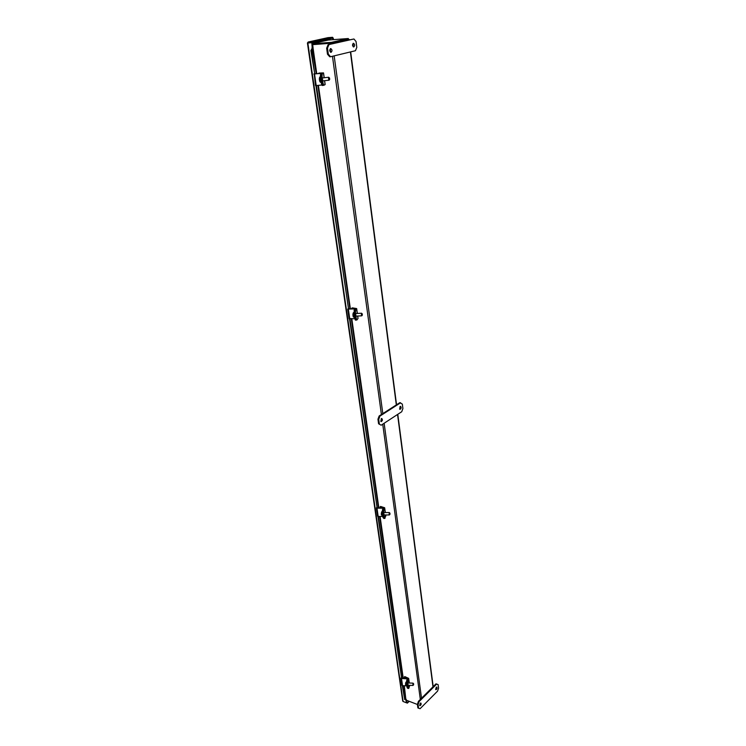 <?xml version="1.0" encoding="UTF-8"?>
<svg xmlns="http://www.w3.org/2000/svg" width="746" height="746" viewBox="0 0 746 746"><rect width="100%" height="100%" fill="white"/><g stroke="black" fill="none" stroke-linecap="round" stroke-linejoin="round"><path stroke-width="1.12" d="M312.49 43.576L328.38 40.023L348.289 38.531L331.42 42.354L312.518 43.734M328.38 40.023L312.49 43.566M331.224 43.24L312.639 44.592L331.541 43.212L348.401 39.379L348.289 38.531M331.541 43.212L331.42 42.354M315.213 42.037L315.344 42.932L315.213 42.037M324.212 40.955L324.09 40.06L324.212 40.955M329.415 38.876L329.555 39.939M329.676 79.393L329.051 80.204L328.529 78.917L328.725 77.248L329.685 79.384L329.518 77.92M319.409 79.486L319.978 80.279L319.475 80.354L319.959 80.186M413.592 684.903L412.855 685.014L413.088 683.159L413.592 684.903L413.629 683.746M405.619 683.345L405.656 684.884M389.953 514.358L389.365 514.954L389.114 514.348L389.347 512.549L389.953 514.358L389.953 513.145M381.365 512.996L381.448 514.46M362.342 315.148L361.735 315.828L361.372 314.952L361.596 313.227L362.351 315.138L362.276 313.842M352.951 315.017L353.501 315.959L353.017 315.838L353.436 315.493M417.406 704.476L406.421 700.233M348.391 39.305L332.436 43.109L312.649 44.667M404.789 676.594L408.659 678.356L407.95 680.893L407.13 680.865L407.82 678.487L404.304 677.06L404.789 676.594M380.591 506.441L384.666 507.765L383.826 509.882L382.94 509.891L383.77 507.895L380.04 506.842L380.591 506.441M352.336 307.856L356.653 308.564L355.637 310.094L354.686 310.14L355.683 308.704L352.336 307.856M318.934 73.071L323.522 72.903L321.237 73.686L322.459 73.052L318.934 73.071M421.527 698.237L435.99 683.84L438.126 684.623L438.573 688.138L437.576 691.113L420.091 708.7L418.571 708.206L418.077 704.653L417.396 704.383L418.431 701.324L421.527 698.237L384.134 423.262M382.819 413.61L399.847 402.654L402.327 404.099L402.896 408.556L401.74 411.727L381.159 425.211L378.586 423.775L377.961 419.224L379.164 415.97L382.819 413.61L334.161 55.866M348.858 40.023L328.072 44.76L353.94 38.988L348.858 40.023L348.774 39.389M348.233 39.407L331.802 43.156M353.315 46.867L353.072 43.436M327.485 54.225L328.315 54.169L330.562 56.733L329.732 56.78L327.485 54.225L326.655 48.201L328.072 44.76M330.59 52.257L330.329 48.723M353.94 38.988L356.056 41.524L356.802 47.39L355.441 50.728L330.562 56.733M328.911 44.704L327.485 48.145L326.655 48.201M328.315 54.169L327.485 48.145M353.371 43.287L353.473 43.268C354.984 44.406 355.068 45.646 353.735 46.979C352.271 45.954 352.149 44.723 353.371 43.287M330.618 48.583L330.73 48.565C332.315 49.73 332.418 50.989 331.019 52.36C329.471 51.306 329.34 50.047 330.618 48.583M380.824 421.387L381.374 418.59M399.642 409.144L400.145 406.421M378.586 423.775L381.159 425.211M379.164 415.97L379.91 416.119L400.593 402.784M379.91 416.119L378.716 419.373L377.961 419.224M379.341 423.924L378.716 419.373M400.089 406.449L400.546 406.346C401.488 407.558 401.301 408.556 399.987 409.358L400.089 406.449M381.281 418.637L381.775 418.525C382.745 419.774 382.549 420.8 381.178 421.593L381.281 418.637M435.636 689.369L436.391 687.131M418.571 708.206L417.891 707.945L417.396 704.383M419.653 705.371L420.464 703.068M418.431 701.324L419.112 701.585L436.671 684.091M419.112 701.585L418.077 704.653M436.214 687.271L436.802 687.057C437.324 688.241 437.035 689.117 435.906 689.696L436.214 687.271M420.25 703.245L420.865 703.012C421.397 704.233 421.089 705.129 419.923 705.697L420.25 703.245M407.959 688.427L407.13 680.865L406.635 680.856L407.232 678.832L401.507 678.515L401.18 677.694M409.647 685.76L408.733 688.455L407.642 687.784L407.008 683.28L407.829 683.308L407.95 680.893M407.829 683.308L408.463 687.803L407.148 687.765L406.635 680.856M408.733 688.455L408.463 687.803M404.304 677.06L404.472 678.3M383.966 518.47L382.94 509.891L382.418 509.91L383.127 508.212L376.991 508.147L376.674 507.476M385.626 514.964L385.001 518.228L383.91 518.47L383.528 517.584L382.791 512.353L383.668 512.353L383.826 509.882M383.668 512.353L384.404 517.565L382.996 517.584L382.418 509.91M384.787 518.47L384.404 517.565M380.04 506.842L380.19 507.867M356.075 319.941L355.357 318.756L354.686 310.14L354.117 310.187L354.965 308.993L348.065 308.797M355.982 320.053L354.49 312.649L355.441 312.583L355.637 310.094M355.441 312.583L356.308 318.71L354.788 318.803L354.117 310.187M357.651 316.034L357.996 318.477L356.858 320.006L356.308 318.71M351.73 308.173L351.832 308.881M322.915 85.38L322.02 83.477L321.237 73.686M323.783 85.277L322.832 85.417L322.03 83.505L320.985 76.176L322.02 76.064L322.263 73.574M322.02 76.064L323.055 83.366L322.02 83.477M324.547 80.689L325.097 84.606L323.848 85.277L323.055 83.366M333.434 39.65L333.22 38.027L332.697 38.139L332.921 39.687M402.691 685.686L404.668 699.459L405.917 699.916L404.304 685.742M378.353 516.456L401.618 678.217L377.961 516.437M349.958 318.999L377.122 507.895L349.538 319.008M316.397 85.594L348.531 309.068L315.94 85.641M314.719 73.91L310.886 50.541L311.362 50.532L314.719 73.91L322.3 73.145M402.327 685.649L404.668 699.459M316.211 73.742L312.098 48.341L312.984 47.511L311.362 50.532M355.562 308.891L348.531 309.068M383.668 508.138L377.122 507.895M407.736 678.757L401.618 678.217M312.098 48.341L310.886 50.541M312.173 47.632L311.819 42.69L312.35 42.569L307.511 42.932L308.163 42.018L327.774 37.701M405.964 699.916L406.365 702.76L403.101 701.492L307.846 42.979L311.819 42.69M402.756 700.858L403.101 701.492M307.846 42.979L308.35 42.867M406.384 702.741L407.381 703.124L406.738 702.396L406.365 702.76M407.381 703.124L409.218 701.315M333.22 38.027L332.697 38.074M327.951 37.654L332.595 37.3L332.707 38.139L313.04 42.522L308.378 42.867M332.595 37.3L312.919 41.664L308.257 42.009M312.919 41.664L313.04 42.522M407.307 702.62L408.799 701.147M312.35 42.569L313.05 47.464L312.518 47.585M406.262 699.487L406.738 702.396M312.126 48.229L312.042 47.613M314.243 73.854L315.502 85.613L321.787 85.016M321.442 73.36L313.833 73.994M321.433 73.239L320.621 73.77L320.37 76.269L320.994 76.195M322.766 85.408L322.216 85.482L321.414 83.571L320.37 76.269M349.361 318.598L354.788 318.756M355.506 319.997L354.788 318.803M377.765 515.85L378.185 516.456L382.838 516.446M383.91 518.489L382.996 517.584M402.113 684.931L402.532 685.677L405.88 685.807M407.913 688.437L407.148 687.765M320.584 77.733L321.172 81.892M320.491 77.071L320.444 80.26L321.237 82.358M406.579 683.746L406.878 686.255M406.477 682.888L406.775 686.301L405.628 685.201M382.362 513.089L382.782 516.055M382.25 512.297L382.782 516.083L381.355 514.824M354.07 313.721L354.564 317.199M353.968 312.975L354.592 317.414C353.735 317.479 353.203 316.957 353.017 315.838M330.702 43.361L330.804 44.135M332.464 56.276L381.411 414.524M382.726 424.176L420.334 699.431M432.988 686.824L397.562 414.459M396.322 404.919L350.406 51.94M332.436 43.109L332.52 43.744M408.64 678.59L409.265 683.019M384.638 507.961L385.29 512.567M356.616 308.704L357.287 313.441M323.466 72.959L324.137 77.743M317.889 85.436L349.911 308.984M351.338 318.924L378.399 507.867M379.63 516.456L402.812 678.235M403.884 685.733L405.917 699.916M321.19 73.714L320.621 73.77M314.532 73.994L316.201 85.613M322.03 83.505L321.414 83.571M348.373 309.245L349.781 319.008M353.921 312.686L354.49 312.649M376.991 508.147L378.185 516.456M382.978 508.585L382.912 508.119M382.26 512.371L382.791 512.371M401.507 678.515L402.532 685.677M407.111 679.28L407.027 678.711M406.514 683.28L407.008 683.299M322.701 80.885L329.051 80.204M322.281 77.948L328.725 77.248M321.246 82.433C320.388 82.554 319.801 81.864 319.475 80.354M319.363 79.533C319.344 77.677 319.708 76.773 320.454 76.819M408.109 685.266L413.032 685.443M407.792 682.963L413.088 683.159M405.544 684.623C405.544 682.795 405.852 681.909 406.467 681.956M384.041 514.973L389.365 514.954M383.705 512.577L389.347 512.549M381.271 514.199C381.523 512.045 381.831 511.169 382.204 511.579M355.945 316.118L361.735 315.828M355.572 313.534L361.596 313.227M352.914 315.129C352.97 313.292 353.296 312.415 353.902 312.509M433.184 686.637L397.786 414.319M396.546 404.78L350.676 51.875M349.128 39.958L349.044 39.296M409.312 683.019L408.659 678.375M385.841 516.092L385.682 514.964M385.346 512.567L384.666 507.774M355.348 320.109L356.858 320.006M358.033 318.346L357.707 316.034M357.343 313.441L356.663 308.574M322.822 85.389L323.848 85.277M325.153 84.55L324.613 80.68M324.202 77.743L323.522 72.912M327.867 37.673L308.163 42.018M307.427 42.979L402.728 701.1M312.984 47.511L316.733 73.686M318.402 85.38L350.387 308.956M351.814 318.906L378.847 507.867M380.078 516.456L403.232 678.254M322.832 85.417L322.216 85.482M347.711 309.086L349.119 318.84M376.357 507.867L377.56 516.176M400.9 678.151L401.935 685.313"/></g></svg>
